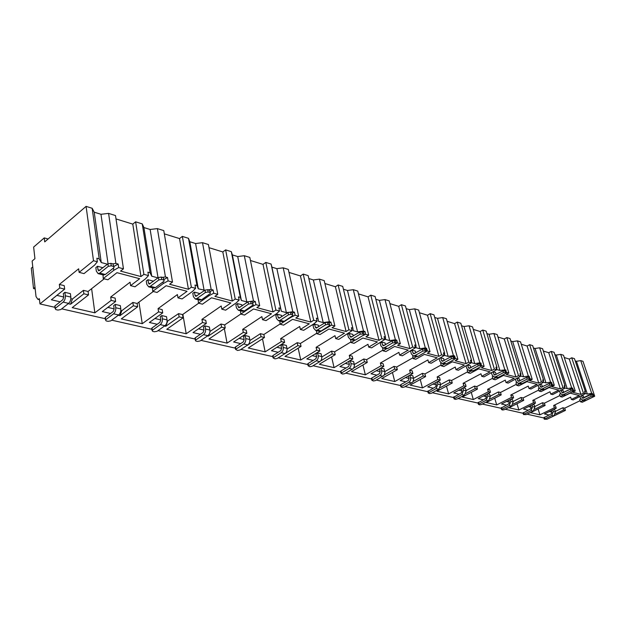 <?xml version="1.0" encoding="UTF-8"?>
<svg xmlns="http://www.w3.org/2000/svg" width="626" height="626" viewBox="0 0 626 626"><rect width="100%" height="100%" fill="white"/><g stroke="black" fill="none" stroke-linecap="round" stroke-linejoin="round"><path stroke-width="0.94" d="M59.345 284.447L59.767 287.944L39.954 303.931L39.383 298.735L37.826 299.291L36.026 296.583L32.129 261.058L34.931 258.679L33.64 247.059L44.25 237.903L44.72 241.894L86.083 206.377L93.501 260.729L79.111 272.349L78.649 268.804L59.345 284.447L64.235 285.644L64.658 289.134L59.767 287.944M555.27 411.423L562.868 407.729L563.588 409.975L565.411 410.413L547.766 418.864M562.868 407.729L564.691 408.175L565.411 410.413M553.666 405.476L554.386 407.745L556.224 408.191L555.505 405.922L553.666 405.476L570.638 397.15L571.381 399.435L579.285 395.569L570.153 393.144L562.203 397.064L560.333 396.587L559.589 394.263L560.575 393.777M534.706 406.595L542.492 402.737L544.377 403.199L545.105 405.499L530.551 412.667L539.925 414.819L538.102 408.95M542.492 402.737L543.212 405.038L545.105 405.499M532.804 400.366L533.524 402.69L535.457 403.16L534.737 400.843L532.804 400.366L550.004 391.766L550.747 394.106L552.664 394.599L564.918 388.19L564.159 385.835L565.075 386.085L564.66 387.377M513.054 401.516L521.035 397.487L523.023 397.972L523.743 400.327L509.008 407.737L518.876 409.991L516.974 403.723M521.035 397.487L521.755 399.842L523.743 400.327M510.816 394.983L511.536 397.369L513.578 397.862L512.858 395.483L510.816 394.983L528.25 386.085L528.993 388.488L531.012 389.012L543.415 382.376L542.656 379.966L543.626 380.232L543.212 381.727M490.213 396.172L498.398 391.946L500.503 392.455L501.215 394.865L486.3 402.534L496.7 404.912L494.728 398.199M498.398 391.946L499.118 394.357L501.215 394.865M487.615 389.302L488.335 391.751L490.487 392.267L489.775 389.834L487.615 389.302L505.276 380.099L506.011 382.556L508.148 383.112L520.699 376.234L519.94 373.761L520.965 374.043L520.574 375.819M466.088 390.53L474.5 386.093L476.715 386.633L477.427 389.106L462.324 397.04L473.311 399.552L471.261 392.345M474.5 386.093L475.212 388.566L477.427 389.106M463.099 383.3L463.803 385.804L466.08 386.359L465.376 383.855L463.099 383.3L480.971 373.761L481.715 376.289L483.968 376.868L496.668 369.739L495.917 367.204L496.997 367.501L496.661 369.536L499.869 370.404L505.855 369.919L506.442 372.501M440.571 384.575L449.218 379.904L451.565 380.475L452.269 383.01L436.987 391.234L448.607 393.895L446.463 386.132M449.218 379.904L449.922 382.447L452.269 383.01M437.144 376.946L437.84 379.52L440.258 380.107L439.554 377.533L437.144 376.946L455.235 367.047L455.971 369.637L458.365 370.256L471.206 362.853L470.455 360.247L471.605 360.56L471.37 362.689L474.774 363.612L479.868 362.822L480.995 363.127L481.402 365.858L480.674 363.949L477.677 364.05L469.171 368.409L468.358 367.595L467.669 365.193M413.528 378.276L422.425 373.339L424.921 373.949L425.617 376.555L410.155 385.084L422.464 387.901L420.242 379.52M422.425 373.339L423.129 375.952L425.617 376.555M409.623 370.209L410.312 372.853L412.87 373.472L412.182 370.835L409.623 370.209L427.934 359.919L428.653 362.587L431.197 363.244L444.17 355.545L443.427 352.868L444.656 353.205L444.538 355.427L448.153 356.405L453.427 355.599L454.625 355.92L455.368 358.573L454.875 358.792M384.834 371.609L393.997 366.382L396.641 367.032L397.33 369.708L381.704 378.566L394.763 381.555L392.447 372.478M393.997 366.382L394.685 369.066L397.33 369.708M380.389 363.049L381.07 365.772L383.793 366.429L383.112 363.714L380.389 363.049L398.903 352.352L399.615 355.091L402.322 355.787L415.421 347.766L414.694 345.02L415.993 345.372L416.008 347.712L419.858 348.752L425.328 347.923L426.596 348.267L427.339 350.99L426.58 351.335M354.316 364.535L363.769 358.98L366.586 359.668L367.259 362.423L351.476 371.633L365.349 374.817L362.955 364.942M363.769 358.98L364.442 361.742L367.259 362.423M349.277 355.435L349.942 358.228L352.845 358.933L352.18 356.139L349.277 355.435L367.986 344.284L368.683 347.109L371.57 347.853L384.794 339.488L384.067 336.655L385.459 337.038L385.624 339.488L389.724 340.599L395.413 339.754L396.767 340.121L397.494 342.923L396.25 343.502M321.795 357.023L331.569 351.1L334.574 351.828L335.231 354.668L319.299 364.262L334.073 367.65L331.584 356.859M331.569 351.1L332.226 353.94L335.231 354.668M316.107 347.313L316.756 350.192L319.855 350.943L319.197 348.072L316.107 347.313L334.996 335.677L335.677 338.58L338.76 339.378L352.078 330.645L351.374 327.727L352.861 328.134L353.197 330.716L357.579 331.897L363.495 331.037L364.942 331.428L365.654 334.315L362.822 335.653M287.068 349.034L297.193 342.68L300.402 343.463L301.036 346.381L284.971 356.397L300.746 360.013L298.172 348.173M297.193 342.68L297.827 345.607L301.036 346.381M280.659 338.635L281.285 341.6L284.595 342.406L283.969 339.441L280.659 338.635L299.713 326.475L300.37 329.472L303.665 330.317L313.994 323.775L317.077 321.177L316.388 318.172L317.977 318.603L318.517 321.326L323.204 322.593L329.362 321.717L330.911 322.14L331.608 325.105L316.842 333.721L316.412 330.614M249.884 340.536L260.416 333.674L263.851 334.519L264.462 337.524L248.287 347.993L265.158 351.859L262.497 338.799M260.416 333.674L261.026 336.694L264.462 337.524M242.692 329.339L243.295 332.398L246.847 333.259L246.245 330.207L242.692 329.339L261.879 316.607L262.513 319.698L266.05 320.606L276.465 313.751L279.525 311.028L278.86 307.922L280.565 308.391L281.332 311.263L286.364 312.624L288.836 312.28M209.984 331.475L220.97 324.018L224.664 324.917L225.243 328.024L208.982 338.987L227.066 343.126L224.343 328.634M220.97 324.018L221.557 327.132L225.243 328.024M201.94 319.354L202.503 322.515L206.322 323.446L205.751 320.293L201.94 319.354L221.221 305.997L221.823 309.189L225.634 310.175L236.112 302.976L239.14 300.104L238.506 296.904L240.345 297.405L241.362 300.449L246.777 301.912L248.248 301.716M167.087 321.381L178.566 313.634L182.534 314.604L183.089 317.812L166.766 329.307L186.204 333.768L182.878 314.369M178.566 313.634L179.114 316.85L183.089 317.812M158.065 308.618L158.589 311.881L162.705 312.883L162.173 309.62L158.065 308.618L177.408 294.572L177.972 297.866L182.088 298.931L192.605 291.356L195.586 288.336L194.991 285.018L196.979 285.558L198.293 288.789L204.835 290.284M120.841 310.465L121.796 310.692L132.853 302.444L137.133 303.493L137.642 306.81L121.303 318.892L142.251 323.697L138.941 302.155M132.853 302.444L133.354 305.77L137.642 306.81M110.7 297.021L111.178 300.402L115.63 301.474L115.145 298.109L110.7 297.021L130.059 282.216L130.576 285.636L139.668 278.711L116.984 272.678L107.899 279.775L103.243 278.578L103.008 274.9M70.832 298.672L72.389 299.04L83.422 290.339L88.063 291.473L88.516 294.909L72.209 307.64L94.855 312.828L91.615 288.688M83.422 290.339L83.868 293.782L88.516 294.909M563.588 409.975L555.489 413.903M583.823 397.541L588.823 395.1L588.964 395.515M583.471 400.335L580.482 401.782L579.739 399.521L580.826 398.997M111.178 300.402L94.855 312.828M110.567 313.485L102.304 311.576L115.63 301.474M133.354 305.77L120.02 315.676L118.283 315.269M158.589 311.881L142.251 323.697M157.189 324.284L149.379 322.468L162.705 312.883M179.114 316.85L165.796 326.271L164.56 325.99M202.503 322.515L186.204 333.768M200.437 334.292L193.027 332.578L206.322 323.446M221.557 327.132L208.278 336.107L207.496 335.927M243.295 332.398L227.066 343.126M240.658 343.604L233.615 341.976L246.847 333.259M261.026 336.694L247.419 345.169M281.285 341.6L265.158 351.859M278.155 352.289L271.449 350.732L284.595 342.406M297.827 345.607L284.658 353.792M316.756 350.192L300.746 360.013M313.196 360.404L306.803 358.917L319.855 350.943M332.226 353.94L320.629 360.944M349.942 358.228L334.073 367.65M346.022 368.002L339.91 366.586L352.845 358.933M364.442 361.742L353.526 368.135M381.07 365.772L365.349 374.817M376.836 375.13L370.983 373.777L383.793 366.429M394.685 369.066L384.294 374.966M410.312 372.853L394.763 381.555M405.812 381.844L400.202 380.545L412.87 373.472M423.129 375.952L413.183 381.453M437.84 379.52L422.464 387.901M433.114 388.167L427.73 386.915L440.258 380.107M449.922 382.447L440.368 387.596M463.803 385.804L448.607 393.895M458.881 394.13L453.701 392.932L466.08 386.359M475.212 388.566L466.002 393.418M488.335 391.751L473.311 399.552M483.233 399.771L478.248 398.613L490.487 392.267M499.118 394.357L490.221 398.934M511.536 397.369L496.7 404.912M506.293 405.108L501.496 403.997L513.578 397.862M521.755 399.842L513.14 404.177M533.524 402.69L518.876 409.991M528.156 410.171L523.524 409.099L535.457 403.16M543.212 405.038L534.87 409.161M554.386 407.745L539.925 414.819M548.924 414.975L544.448 413.942L556.224 408.191M39.954 303.931L54.971 307.327M61.677 308.845L105.324 318.728M111.702 320.168L151.907 329.268M157.987 330.645L195.116 339.049M200.93 340.364L235.321 348.15M240.893 349.41L272.819 356.632M278.171 357.845L307.867 364.567M313.016 365.733L340.708 372M345.677 373.127L371.547 378.98M376.336 380.068L400.554 385.546M405.178 386.594L427.887 391.735M432.363 392.745L453.686 397.573M458.029 398.559L478.084 403.097M482.294 404.052L501.191 408.324M505.268 409.248L523.101 413.285M527.069 414.185L543.908 417.996M60.151 301.81L51.387 299.784L64.658 289.134M83.868 293.782L70.574 304.228L68.234 303.688M88.063 291.473L104.198 278.82M585.42 391.641L574.457 358.651L571.726 357.798L583.448 393.198L585.302 393.699L584.543 391.406L585.42 391.641L584.997 392.76M585.24 393.504L587.345 394.075L591.68 393.355L592.54 393.59L592.83 394.458M588.823 395.1L592.54 393.59M580.122 400.679L564.691 408.175M551.936 412.166L549.331 411.556M553.916 415.891L551.803 415.398L544.291 419.217L546.936 419.263L553.916 415.891L555.465 412.018L554.753 409.772L553.564 409.49M583.956 397.948L583.268 395.867L582.11 395.562M564.855 387.987L567.211 388.629L571.679 387.893L572.579 388.136L572.876 389.028M563.643 392.259L572.579 388.136M544.377 403.199L559.98 395.483M531.224 407.283L528.477 406.634M533.297 411.11L531.067 410.593L523.477 414.522L526.231 414.592L533.297 411.11L534.878 407.135L534.166 404.834L532.765 404.498M563.736 392.549L563.064 390.475L561.694 390.108M543.352 382.165L545.982 382.877L550.59 382.134L551.545 382.392L551.835 383.308M542.366 386.704L551.545 382.392M542.171 389.552L539.103 391.101L538.36 388.73L539.229 388.284M523.023 397.972L538.767 390.029M509.4 402.135L506.504 401.454M511.583 406.078L509.235 405.531L501.559 409.568L502.67 410.022L504.423 409.678L511.583 406.078L513.195 401.994L512.483 399.638L510.847 399.247M542.413 386.852L541.764 384.794L540.16 384.364M520.636 376.023L523.571 376.813L528.328 376.054L529.338 376.328L527.835 376.969M519.807 383.715L516.693 385.319L515.949 382.885L516.7 382.494M500.503 392.455L516.38 384.278M486.386 396.704L483.327 395.984M488.679 400.765L486.199 400.194L478.444 404.357L479.626 404.842L481.433 404.49L488.679 400.765L490.33 396.571L489.618 394.153L487.724 393.699M519.909 380.835L519.283 378.793L517.42 378.3M504.556 370.475L505.855 369.919M496.168 377.541L493.014 379.2L492.271 376.703L492.905 376.375M476.715 386.633L492.717 378.206M462.074 390.968L458.835 390.209M464.492 395.155L461.871 394.552L454.038 398.84L455.298 399.372L457.16 399.012L464.492 395.155L466.174 390.843L465.47 388.363L463.287 387.838M496.113 374.465L495.518 372.454L493.366 371.883M479.719 363.69L480.995 363.127M471.143 371.007L467.943 372.728L467.215 370.169L467.716 369.896M451.565 380.475L467.677 371.781M436.353 384.904L432.926 384.09M438.904 389.223L436.126 388.582L428.223 393.011L429.561 393.59L431.486 393.222L438.904 389.223L440.626 384.787L439.929 382.243L437.433 381.641M470.916 367.712L470.345 365.74L467.88 365.083M453.318 356.507L454.625 355.92M444.601 364.082L441.369 365.866L440.641 363.236L441.025 363.025M424.921 373.949L441.127 364.981M409.099 378.472L405.46 377.611M411.791 382.94L408.848 382.259L400.883 386.829L402.307 387.463L404.286 387.087L412.831 382.009L413.684 379.481L412.87 375.749L410.014 375.068M444.186 360.537L443.646 358.612L440.829 357.861M425.273 348.878L426.596 348.267M416.415 356.718L413.137 358.581L412.706 355.709M396.641 367.032L412.925 357.767M380.17 371.648L376.296 370.733M383.018 376.273L379.896 375.545L371.86 380.272L373.386 380.968L375.436 380.577L384.074 375.31L384.943 372.705L384.145 368.863L381.031 368.119L379.505 368.996L380.178 371.688L379.426 373.659L371.844 377.987L371.476 378.707M415.774 352.9L415.281 351.045L412.198 350.224L410.609 351.131L411.329 353.862L413.293 355.904L414.936 355.591L418.019 356.397L416.055 356.632M395.413 340.755L396.767 340.121M386.469 348.854L383.096 350.826L382.627 347.907M366.586 359.668L382.916 350.106M349.402 364.387L345.27 363.416M352.422 369.176L349.097 368.409L341.014 373.292L342.641 374.058L344.769 373.659L352.422 369.176C353.98 368.041 354.59 366.413 354.269 364.309L353.612 361.546L350.294 360.748L348.752 361.656L349.41 364.426L348.635 366.46L340.982 370.968L340.646 371.719M385.53 344.762L385.076 342.985L381.79 342.109L380.185 343.064L380.898 345.873L382.862 347.962L384.52 347.626L387.807 348.486L385.827 348.737M363.542 332.101L364.942 331.428M354.645 340.395L351.069 342.555L350.615 339.542M334.574 351.828L350.92 341.945M316.615 356.656L312.21 355.615M319.831 361.625L316.286 360.803L308.149 365.85L309.901 366.703L312.108 366.288L319.831 361.625C321.396 360.435 322.03 358.761 321.725 356.585L321.075 353.745L317.538 352.892L315.981 353.846L316.623 356.695L315.833 358.8L308.109 363.495L307.804 364.277M353.26 336.052L352.861 334.386L349.347 333.455L347.727 334.448L348.416 337.336L350.38 339.48L352.055 339.12L355.56 340.043L353.565 340.317M329.331 322.906L330.911 322.14M300.402 343.463L316.733 333.243M281.606 348.392L276.895 347.281M285.033 353.557L281.246 352.681L273.077 357.908L274.963 358.847L277.248 358.424L285.033 353.557C286.614 352.321 287.264 350.583 286.974 348.346L286.348 345.419L282.569 344.511L281.004 345.497L281.622 348.439L280.808 350.615L273.03 355.513L272.756 356.327M318.759 326.733L318.415 325.199L314.659 324.198L313.016 325.23L313.689 328.212L315.645 330.411L317.327 330.027L321.083 331.013L319.08 331.31M289.908 312.131L292.788 311.725L294.455 312.178L295.128 315.246L290.566 317.523L280.182 324.26L279.783 321.052M292.506 313.156L294.455 312.178M263.851 334.519L280.119 323.947M244.148 339.558L239.093 338.369M247.802 344.926L243.741 343.987L235.564 349.41L237.59 350.45L239.969 350.012L247.802 344.926C249.398 343.635 250.064 341.843 249.79 339.527L249.195 336.506L245.142 335.536L243.569 336.577L244.156 339.605L243.326 341.859L235.501 346.976L235.259 347.829M281.786 316.709L281.497 315.347L277.467 314.275L275.816 315.363L276.465 318.438L278.406 320.692L280.096 320.277L284.126 321.334L282.115 321.662M250.69 301.38L253.499 300.996L255.283 301.482L255.932 304.651L251.284 307.03L240.83 314.095L240.462 310.786M252.787 302.773L255.283 301.482M224.664 324.917L240.814 314.002M203.966 330.074L198.528 328.799M207.879 335.669L203.513 334.66L195.335 340.294L195.891 341.076L197.526 341.444L199.999 340.998L207.879 335.669C209.483 334.323 210.164 332.461 209.913 330.074L209.35 326.952L204.999 325.911L203.411 326.999L203.974 330.121L203.121 332.461L195.257 337.821L195.062 338.713M242.074 305.911L241.847 304.768L237.512 303.61L235.845 304.752L236.464 307.929L238.381 310.246L240.079 309.8L244.422 310.934L242.403 311.294M208.231 289.83L211.173 289.439L213.098 289.963L213.709 293.234L208.982 295.73L198.473 303.164L198.137 299.737M210.086 291.56L213.098 289.963M182.534 314.604L198.661 303.211M160.749 319.886L154.896 318.501M164.943 325.716L160.248 324.628L152.095 330.489L152.705 331.373L154.465 331.772L157.056 331.303L164.943 325.716C166.563 324.307 167.259 322.374 167.04 319.902L166.508 316.686L161.821 315.559L160.24 316.701L160.757 319.933L159.888 322.359L152.001 327.985L151.852 328.916M199.295 294.236L199.138 293.375L194.459 292.123L192.792 293.328L193.371 296.607L195.257 298.985L196.955 298.508L201.635 299.737L199.624 300.128M150.084 272.756L142.243 223.889L135.615 221.823L143.894 274.352L148.479 275.596L147.932 272.169L150.084 272.756L151.735 276.191L157.987 277.889M162.361 277.349L165.444 276.95L167.533 277.521L168.097 280.902L163.284 283.531L152.752 291.356L152.462 287.811M163.91 279.501L167.533 277.521M137.133 303.493L153.292 291.497M114.151 308.892L107.813 307.397M118.666 314.988L113.596 313.814L105.489 319.917L106.17 320.919L108.071 321.341L110.771 320.864L118.666 314.988C120.286 313.509 120.998 311.498 120.81 308.939L120.325 305.613L115.27 304.4L113.682 305.598L114.159 308.939L113.259 311.466L105.379 317.382L105.278 318.344M153.08 281.567L153.002 281.058L147.947 279.712L146.265 280.98L146.805 284.376L148.652 286.818L150.342 286.301L155.412 287.631L153.401 288.062M63.742 296.998L56.88 295.378M79.111 272.349L84.009 273.609L94.534 265.166L97.359 261.778L96.873 258.217L99.205 258.859L101.255 262.537L107.476 264.219M112.649 263.828L115.888 263.413L118.157 264.031L118.674 267.537L113.783 270.307L103.243 278.578M113.83 266.488L118.157 264.031M68.617 303.383L63.124 302.108L55.104 308.485L55.863 309.612L57.921 310.073L60.745 309.58L68.617 303.383C70.237 301.834 70.973 299.737 70.824 297.084L70.394 293.641L64.916 292.326L63.328 293.586L63.75 297.045L62.835 299.682L54.822 306.067L55.104 307.03M103.016 267.756L97.523 266.261L95.848 267.599L96.334 271.113L98.118 273.625L99.8 273.069L105.301 274.509L103.313 274.978M593.691 396.156L591.226 396.281L583.894 399.834L585.967 400.374L593.284 396.837L593.871 396.352L593.151 394.552L593.824 396.211M593.151 394.552L590.686 394.677L582.728 398.324L581.39 395.906M543.837 417.777L551.303 413.817L551.944 412.205L551.42 410.539M585.967 400.374L584.152 400.515M579.942 396.618L580.498 398.3L582.376 400.053L583.894 399.834M552.821 409.85L553.353 411.517L551.803 415.398M573.588 390.726L571.029 390.843L563.596 394.521L565.779 395.092L573.197 391.43L573.776 390.945L573.048 389.082L573.729 390.788M573.048 389.082L570.489 389.2L562.422 392.971L561.053 390.428M523.031 413.058L530.574 408.974L531.231 407.315L530.684 405.538M565.779 395.092L563.94 395.233M559.581 391.164L560.16 392.964L562.062 394.748L563.596 394.521M532.1 404.826L532.656 406.61L531.067 410.593M552.382 384.998L549.73 385.115L542.194 388.91L544.495 389.521L552.015 385.733L552.594 385.24L551.85 383.308L552.531 385.068M551.85 383.308L549.19 383.425L541.013 387.33L539.612 384.646M501.121 408.097L508.735 403.872L509.407 402.166L508.844 400.264M544.495 389.521L542.632 389.677M538.117 385.405L538.72 387.33L540.637 389.153L542.194 388.91M510.276 399.537L510.847 401.438L509.235 405.531M529.995 378.949L527.233 379.059L519.588 382.995L522.021 383.628L529.651 379.716L530.214 379.223L529.455 377.22L530.152 379.02M529.455 377.22L526.693 377.329L518.406 381.375L516.966 378.534M478.014 402.862L485.706 398.488L486.394 396.743L485.799 394.701M522.021 383.628L520.143 383.801M515.456 379.317L516.09 381.383L518.015 383.245L519.588 382.995M487.255 393.942L487.857 395.984L486.199 400.194M506.301 372.548L503.429 372.658L495.69 376.735L498.265 377.408L505.996 373.346L506.551 372.861L505.769 370.772L506.481 372.626M505.769 370.772L502.897 370.882L494.493 375.076L493.03 372.063M453.623 397.33L461.378 392.807L462.082 391.007L461.464 388.809M498.265 377.408L496.355 377.595M491.496 372.877L492.153 375.099L494.094 377.001L495.69 376.735M462.943 388.026L463.561 390.225L461.871 394.552M427.816 391.477L435.641 386.798L436.361 384.943L435.719 382.572M473.092 370.819L480.932 366.601L481.472 366.116L480.189 365.49L478.209 365.874L470.369 370.107L473.092 370.819L471.175 371.015M466.12 366.038L466.808 368.44L468.757 370.389L470.369 370.107M437.214 381.758L437.856 384.129L436.126 388.582M454.57 358.573L451.44 358.667L443.498 363.072L446.393 363.831L454.327 359.449L454.859 358.964L454.046 356.703L454.773 358.667M454.046 356.703L450.916 356.797L442.3 361.327L441.487 360.498L440.767 357.9M400.483 385.287L400.875 384.583L408.371 380.42L409.107 378.511L408.442 375.944M446.393 363.831L444.452 364.042M439.194 358.776L439.914 361.374L441.87 363.37L443.498 363.072M409.944 375.107L410.719 379.184L410.1 381.015L408.848 382.259M418.019 356.397L426.564 351.366L425.727 349.003L426.47 351.022M425.727 349.003L422.464 349.081L413.739 353.807L412.925 352.954L412.198 350.224M426.251 350.92L422.98 351.014L414.936 355.591M381.031 368.119L381.797 372.368L381.164 374.254L379.896 375.545M387.807 348.486L396.422 343.275L395.562 340.794L396.321 342.884M395.562 340.794L392.142 340.865L383.323 345.787L382.502 344.918L381.79 342.109M396.078 342.774L392.651 342.852L384.52 347.626M350.294 360.748L350.951 363.518C351.272 365.639 350.654 367.266 349.097 368.409M355.56 340.043L364.246 334.644L363.37 332.03L364.136 334.19M363.37 332.03L359.778 332.093L350.857 337.242L350.044 336.35L349.347 333.455M363.87 334.073L360.279 334.135L352.055 339.12M317.538 352.892L318.18 355.748C318.485 357.931 317.851 359.614 316.286 360.803M321.083 331.013L329.824 325.41L328.916 322.664L329.699 324.894M328.916 322.664L327.515 322.28L325.144 322.711L316.146 328.094L315.332 327.179L314.659 324.198M329.409 324.761L328.001 324.385L325.63 324.816L317.327 330.027M282.569 344.511L283.187 347.453C283.476 349.699 282.827 351.436 281.246 352.681M284.126 321.334L292.905 315.52L291.974 312.609L292.772 314.917M291.974 312.609L290.464 312.202L288.007 312.648L278.93 318.29L278.124 317.351L277.467 314.275M292.452 314.776L290.941 314.369L288.476 314.815L280.096 320.277M245.142 335.536L245.736 338.564C246.002 340.888 245.345 342.688 243.741 343.987M244.422 310.934L253.217 304.885L252.262 301.81L253.076 304.205M252.262 301.81L250.635 301.364L248.068 301.826L238.929 307.749L238.13 306.787L237.512 303.61M252.716 304.048L251.089 303.61L248.514 304.064L240.079 309.8M204.999 325.911L205.563 329.041C205.805 331.436 205.125 333.306 203.513 334.66M201.635 299.737L210.43 293.43L209.452 290.159L210.289 292.647M209.452 290.159L207.691 289.681L205.007 290.151L195.828 296.395L195.046 295.409L194.459 292.123M209.874 292.475L208.122 291.998L205.438 292.475L196.955 298.508M161.821 315.559L162.353 318.79C162.564 321.271 161.868 323.212 160.248 324.628M155.412 287.631L164.168 281.058L163.159 277.568L164.02 280.166M163.159 277.568L161.258 277.052L158.448 277.537L149.254 284.126L148.487 283.108L147.947 279.712M163.558 279.963L161.657 279.446L158.84 279.939L150.342 286.301M115.27 304.4L115.747 307.742C115.927 310.308 115.215 312.327 113.596 313.814M105.301 274.509L114.002 267.638L112.954 263.906L113.854 266.621M112.954 263.906L110.888 263.343L107.946 263.851L98.751 270.823L98.008 269.783L97.523 266.261M113.314 266.386L111.248 265.831L108.298 266.332L99.8 273.069M64.916 292.326L65.339 295.785C65.48 298.445 64.744 300.55 63.124 302.108M580.482 401.782L582.282 402.252L594.7 396.242L593.745 395.984M571.381 399.435L573.205 399.904L585.302 393.699M539.103 391.101L541.067 391.61L549.127 387.557L558.76 390.115L550.747 394.106M516.693 385.319L518.774 385.851L526.943 381.657L537.108 384.364L528.993 388.488M493.014 379.2L495.213 379.771L503.492 375.428L514.243 378.284L506.011 382.556M467.943 372.728L470.275 373.331L478.663 368.824L490.048 371.852L481.715 376.289M441.369 365.866L443.842 366.507L452.332 361.828L464.414 365.036L455.971 369.637M413.137 358.581L415.766 359.261L424.358 354.386L437.198 357.806L428.653 362.587M383.096 350.826L385.898 351.546L394.591 346.475L408.262 350.114L399.615 355.091M351.069 342.555L354.058 343.33L362.845 338.032L377.431 341.913L368.683 347.109M316.842 333.721L320.035 334.542L328.908 329.018L344.511 333.165L335.677 338.58M280.182 324.26L283.609 325.144L292.561 319.354L309.283 323.798L300.37 329.472M240.83 314.095L244.516 315.05L253.53 308.978L271.504 313.751L262.513 319.698M198.473 303.164L202.441 304.189L211.502 297.804L230.869 302.953L221.823 309.189M152.752 291.356L157.04 292.467L166.125 285.746L187.049 291.309L177.972 297.866M130.576 285.636L135.02 286.778L145.561 278.797L148.479 275.596M93.501 260.729L97.359 261.778M563.369 395.084L560.333 396.587M573.651 390.546L575.247 390.984L572.712 392.228L580.936 394.435L569.261 359.066L571.726 357.798M583.448 393.198L580.936 394.435M552.453 384.818L554.315 385.319L551.749 386.61L560.411 388.934L548.744 352.72L551.24 351.413L562.962 387.658L560.411 388.934M562.962 387.658L564.918 388.19M510.793 340.99L512.694 341.577L517.397 340.865L520.519 341.835L532.217 379.348L530.081 378.785M532.217 379.348L529.612 380.686L538.767 383.135L527.115 346.037L529.643 344.676L541.357 381.821L538.767 383.135M541.357 381.821L543.415 382.376M506.614 372.423L508.86 373.033L506.223 374.418L515.894 377.008L504.282 338.979L506.849 337.57L518.524 375.647L515.894 377.008M518.524 375.647L520.699 376.234M481.746 365.701L484.125 366.343L481.449 367.783L491.7 370.529L480.15 331.514L482.748 330.058L494.36 369.113L491.7 370.529M494.36 369.113L496.668 369.739M455.368 358.573L457.896 359.254L455.188 360.748L466.065 363.659L454.601 323.611L457.23 322.1L468.757 362.188L466.065 363.659M468.757 362.188L471.206 362.853M427.339 350.99L430.023 351.718L427.284 353.267L438.842 356.366L427.503 315.238L430.164 313.665L441.573 354.84L438.842 356.366M441.573 354.84L444.17 355.545M397.494 342.923L400.358 343.697L397.58 345.317L409.889 348.612L398.707 306.333L401.399 304.698L412.651 347.023L409.889 348.612M412.651 347.023L415.421 347.766M365.654 334.315L368.706 335.137L365.905 336.827L379.043 340.348L368.065 296.857L370.788 295.151L381.837 338.689L379.043 340.348M381.837 338.689L384.794 339.488M331.608 325.105L334.879 325.99L332.046 327.758L346.1 331.522L335.38 286.755L338.126 284.963L348.917 329.792L346.1 331.522M348.917 329.792L352.078 330.645M295.128 315.246L298.633 316.193L295.777 318.039L310.84 322.077L300.441 275.949L303.219 274.078L313.689 320.262L310.84 322.077M313.689 320.262L317.077 321.177M255.932 304.651L259.704 305.668L256.824 307.609L273.014 311.944L263.014 264.375L265.807 262.419L275.886 310.042L273.014 311.944M275.886 310.042L279.525 311.028M213.709 293.234L217.778 294.33L214.882 296.372L232.324 301.043L222.817 251.949L225.626 249.891L235.22 299.048L232.324 301.043M235.22 299.048L239.14 300.104M168.097 280.902L172.502 282.091L169.591 284.243L188.449 289.29L179.529 238.569L182.354 236.393L191.353 287.185L188.449 289.29M191.353 287.185L195.586 288.336M118.674 267.537L123.455 268.828L120.544 271.097L140.983 276.575L132.782 224.116L135.615 221.823M143.894 274.352L140.983 276.575M587.345 394.075L576.436 361.288L580.725 360.607L591.68 393.355M580.725 360.607L582.986 361.312L594.7 396.242M86.083 206.377L92.163 208.278L99.205 258.859M554.863 354.613L556.295 355.059L560.716 354.363L563.517 355.239L575.247 390.984M560.716 354.363L571.679 387.893M551.24 351.413L554.112 352.305L565.075 386.085M533.422 347.986L535.081 348.494L539.635 347.798L542.593 348.713L554.315 385.319M539.635 347.798L550.59 382.134M529.643 344.676L532.671 345.622L543.626 380.232M517.397 340.865L528.328 376.054M506.849 337.57L510.049 338.572L520.965 374.043M486.872 333.595L489.047 334.268L493.906 333.533L497.208 334.566L508.86 373.033M493.906 333.533L504.791 369.622M482.748 330.058L486.136 331.115L496.997 367.501M461.55 325.763L464.022 326.529L469.046 325.786L472.544 326.874L484.125 366.343M469.046 325.786L479.868 362.822M457.23 322.1L460.814 323.219L471.605 360.56M434.694 317.46L437.504 318.329L442.707 317.57L446.408 318.728L457.896 359.254M442.707 317.57L453.427 355.599M430.164 313.665L433.967 314.847L444.656 353.205M406.172 308.641L409.341 309.62L414.741 308.853L418.677 310.081L430.023 351.718M414.741 308.853L425.328 347.923M401.399 304.698L405.452 305.957L415.993 345.372M375.803 299.251L379.387 300.363L384.99 299.58L389.184 300.887L400.358 343.697M384.99 299.58L395.413 339.754M370.788 295.151L375.099 296.497L385.459 337.038M343.424 289.243L347.469 290.487L353.291 289.689L357.759 291.09L368.706 335.137M353.291 289.689L363.495 331.037M338.126 284.963L342.735 286.403L352.861 328.134M308.814 278.539L313.368 279.947L319.432 279.133L324.213 280.628L334.879 325.99M319.432 279.133L329.362 321.717M303.219 274.078L308.149 275.62L317.977 318.603M265.807 262.419L271.097 264.062L271.895 267.122L276.872 268.664L283.195 267.834L288.312 269.43L298.633 316.193M283.195 267.834L292.788 311.725M271.097 264.062L280.565 308.391M225.626 249.891L231.315 251.66L232.363 254.899L237.716 256.558L244.312 255.713L249.813 257.427L259.704 305.668M244.312 255.713L253.499 300.996M231.315 251.66L240.345 297.405M182.354 236.393L188.481 238.31L189.819 241.746L195.586 243.53L202.495 242.677L208.411 244.523L217.778 294.33M202.495 242.677L211.173 289.439M188.481 238.31L196.979 285.558M142.243 223.889L143.91 227.551L150.138 229.484L157.384 228.607L163.777 230.603L172.502 282.091M157.384 228.607L165.444 276.95M92.163 208.278L94.221 212.191L100.974 214.28L108.58 213.396L115.505 215.555L123.455 268.828M108.58 213.396L115.888 263.413M575.2 360.905L576.436 361.288M564.269 357.524L569.261 359.066M543.337 351.053L548.744 352.72M521.262 344.23L527.115 346.037M497.952 337.015L504.282 338.979M473.279 329.393L480.15 331.514M447.144 321.31L454.601 323.611M419.397 312.734L427.503 315.238M389.888 303.61L398.707 306.333M358.455 293.891L368.065 296.857M324.886 283.508L335.38 286.755M288.969 272.404L300.441 275.949M250.439 260.494L263.014 264.375M209.006 247.685L222.817 251.949M164.333 233.866L179.529 238.569M116.013 218.928L132.782 224.116M44.25 237.903L48.116 238.975M35.189 288.938L33.522 288.547L31.3 268.171L32.771 266.926M35.009 287.318L33.522 288.547M567.211 388.629L556.295 355.059M545.982 382.877L535.081 348.494M523.571 376.813L512.694 341.577M499.869 370.404L489.047 334.268M474.774 363.612L464.022 326.529M448.153 356.405L437.504 318.329M419.858 348.752L409.341 309.62M389.724 340.599L379.387 300.363M357.579 331.897L347.469 290.487M323.204 322.593L313.368 279.947M286.364 312.624L276.872 268.664M281.332 311.263L271.895 267.122M246.777 301.912L237.716 256.558M241.362 300.449L232.363 254.899M204.131 290.378L195.586 243.53M198.293 288.789L189.819 241.746M158.049 277.834L150.138 229.484M151.735 276.191L143.91 227.551M108.04 263.781L100.974 214.28M101.255 262.537L94.221 212.191M72.389 299.04L70.574 304.228M113.462 268.092L113.783 270.307M247.998 344.785L247.818 345.262M251.159 306.38L251.284 307.03M208.74 334.847L208.278 336.107M208.787 294.674L208.982 295.73M167.518 321.482L165.796 326.271M163.026 281.958L163.284 283.531M121.796 310.692L120.02 315.676M583.714 398.066L581.945 397.596M591.226 396.281L590.686 394.677M592.916 395.945L592.384 394.341M544.816 418.786L544.323 417.213M555.465 412.018L553.353 411.517M563.423 392.705L561.632 392.228M571.029 390.843L570.489 389.2M572.774 390.499L572.234 388.856M523.993 414.091L523.5 412.479M534.878 407.135L532.656 406.61M542.022 387.048L540.215 386.571M549.73 385.115L549.19 383.425M551.529 384.763L550.99 383.081M502.068 409.146L501.582 407.487M513.195 401.994L510.847 401.438M519.423 381.085L517.6 380.6M527.233 379.059L526.693 377.329M529.087 378.699L528.547 376.969M478.945 403.927L478.46 402.236M490.33 396.571L487.857 395.984M495.534 374.771L493.687 374.285M503.429 372.658L502.897 370.882M505.346 372.29L504.806 370.514M454.531 398.418L454.046 396.681M466.174 390.843L463.561 390.225M481.206 365.772L480.674 363.949M470.22 368.088L468.358 367.595M478.209 365.874L477.677 364.05M480.189 365.49L479.657 363.675M428.7 392.596L428.223 390.812M440.626 384.787L437.856 384.129M443.357 360.991L441.487 360.498M451.44 358.667L450.916 356.797M453.49 358.283L452.966 356.405M401.344 386.422L400.875 384.583M413.551 378.37L410.617 377.674M414.811 353.455L412.925 352.954M422.98 351.014L422.464 349.081M425.101 350.615L424.577 348.69M372.306 379.872L371.844 377.987M384.826 371.554L381.704 370.811M384.403 345.419L382.502 344.918M392.651 342.852L392.142 340.865M394.849 342.438L394.341 340.458M341.436 372.9L340.982 370.968M354.269 364.309L350.951 363.518M351.953 336.851L350.044 336.35M360.279 334.135L359.778 332.093M362.556 333.721L362.055 331.678M308.555 365.482L308.109 363.495M321.725 356.585L318.18 355.748M317.241 327.688L315.332 327.179M325.63 324.816L325.144 322.711M328.001 324.385L327.515 322.28M273.452 357.563L273.03 355.513M286.974 348.346L283.187 347.453M280.033 317.859L278.124 317.351M288.476 314.815L288.007 312.648M290.941 314.369L290.464 312.202M235.9 349.097L235.501 346.976M249.79 339.527L245.736 338.564M240.04 307.296L238.13 306.787M248.514 304.064L248.068 301.826M251.089 303.61L250.635 301.364M195.641 340.012L195.257 337.821M209.913 330.074L205.563 329.041M196.947 295.91L195.046 295.409M205.438 292.475L205.007 290.151M208.122 291.998L207.691 289.681M152.353 330.246L152.001 327.985M167.04 319.902L162.353 318.79M150.365 283.609L148.487 283.108M158.84 279.939L158.448 277.537M161.657 279.446L161.258 277.052M105.7 319.722L105.379 317.382M120.81 308.939L115.747 307.742M99.863 270.268L98.008 269.783M108.298 266.332L107.946 263.851M111.248 265.831L110.888 263.343M55.26 308.344L54.978 305.918M70.824 297.084L65.339 295.785M582.376 400.053L584.449 400.593M544.291 419.217L543.798 417.636M562.062 394.748L564.245 395.319M523.477 414.522L522.984 412.902M540.637 389.153L542.938 389.755M501.559 409.568L501.066 407.917M518.015 383.245L520.449 383.879M478.444 404.357L477.959 402.659M494.094 377.001L496.668 377.674M454.038 398.84L453.56 397.103M468.757 370.389L471.488 371.101M428.223 393.011L427.746 391.227M441.87 363.37L444.773 364.129M400.883 386.829L400.413 384.998M413.293 355.904L416.376 356.71M371.86 380.272L371.398 378.386M382.862 347.962L386.148 348.823M341.014 373.292L340.56 371.351M350.38 339.48L353.893 340.403M308.149 365.85L307.71 363.863M315.645 330.411L319.401 331.397M273.077 357.908L272.654 355.858M278.406 320.692L282.436 321.748M235.564 349.41L235.157 347.289M238.381 310.246L242.724 311.38M195.335 340.294L194.952 338.11M195.257 298.985L199.944 300.206M152.095 330.489L151.742 328.227M148.652 286.818L153.722 288.14M105.489 319.917L105.168 317.578M98.118 273.625L103.626 275.064M55.104 308.485L54.822 306.067M37.826 299.291L39.485 299.674"/></g></svg>
